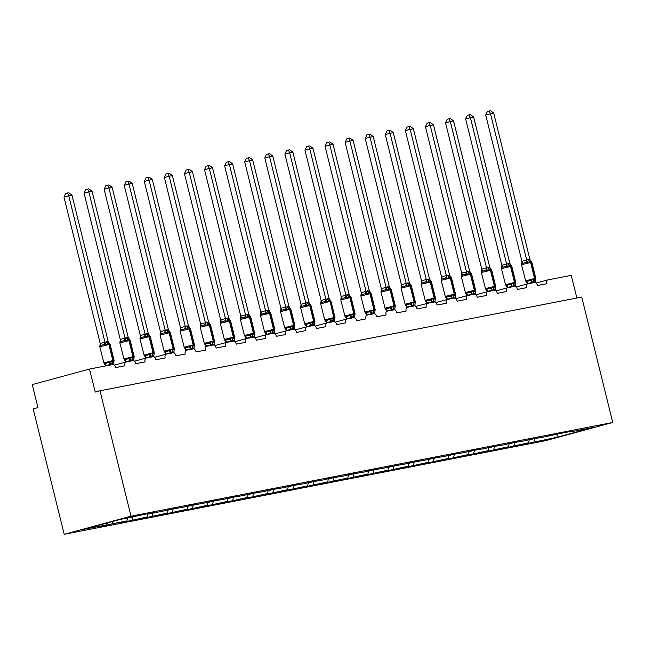 <?xml version="1.0" encoding="UTF-8"?>
<svg xmlns="http://www.w3.org/2000/svg" width="645" height="645" viewBox="0 0 645 645"><rect width="100%" height="100%" fill="white"/><g stroke="black" fill="none" stroke-linecap="round" stroke-linejoin="round"><path stroke-width="0.97" d="M64.21 534.302L33.169 408.89L37.942 407.6L32.25 384.589L89.518 369.061L95.21 392.071L99.983 390.781L131.016 516.185L64.21 534.302L545.936 440.591L612.75 422.475L131.016 516.185M89.518 369.061L112.948 364.506A3.556 1.967 -105.2 0 1 115.729 367.577L125.001 365.78A3.556 1.967 74.8 0 1 126.001 361.966A3.556 1.967 74.8 0 1 126.081 361.95L133.031 360.595A3.556 1.967 -105.2 0 1 135.813 363.675L145.085 361.869A3.556 1.967 74.8 0 1 146.084 358.064A3.556 1.967 74.8 0 1 146.157 358.048L153.115 356.693A3.556 1.967 -105.2 0 1 155.897 359.765L165.168 357.967A3.556 1.967 74.8 0 1 166.168 354.153A3.556 1.967 74.8 0 1 166.241 354.137L173.199 352.783A3.556 1.967 -105.2 0 1 175.98 355.863L185.252 354.057A3.556 1.967 74.8 0 1 186.252 350.251A3.556 1.967 74.8 0 1 186.324 350.227L193.282 348.881A3.556 1.967 -105.2 0 1 196.064 351.952L205.336 350.154A3.556 1.967 74.8 0 1 206.335 346.341A3.556 1.967 74.8 0 1 206.408 346.325L213.358 344.97A3.556 1.967 -105.2 0 1 216.148 348.05L225.419 346.244A3.556 1.967 74.8 0 1 226.419 342.439A3.556 1.967 74.8 0 1 226.492 342.414L233.442 341.068A3.556 1.967 -105.2 0 1 236.231 344.14L245.495 342.342A3.556 1.967 74.8 0 1 246.495 338.528A3.556 1.967 74.8 0 1 246.575 338.512L253.525 337.158A3.556 1.967 -105.2 0 1 256.315 340.238L265.579 338.432A3.556 1.967 74.8 0 1 266.579 334.618A3.556 1.967 74.8 0 1 266.659 334.602L273.609 333.255A3.556 1.967 -105.2 0 1 276.399 336.327L285.662 334.521A3.556 1.967 74.8 0 1 286.662 330.716A3.556 1.967 74.8 0 1 286.743 330.7L293.693 329.345A3.556 1.967 -105.2 0 1 296.474 332.425L305.746 330.619A3.556 1.967 74.8 0 1 306.746 326.805A3.556 1.967 74.8 0 1 306.827 326.789L313.776 325.435A3.556 1.967 -105.2 0 1 316.558 328.515L325.83 326.709A3.556 1.967 74.8 0 1 326.83 322.903A3.556 1.967 74.8 0 1 326.91 322.887L333.86 321.533A3.556 1.967 -105.2 0 1 336.642 324.604L345.913 322.806A3.556 1.967 74.8 0 1 346.913 318.993A3.556 1.967 74.8 0 1 346.986 318.977L353.944 317.622A3.556 1.967 -105.2 0 1 356.725 320.702L365.997 318.896A3.556 1.967 74.8 0 1 366.997 315.091A3.556 1.967 74.8 0 1 367.07 315.074L374.027 313.72A3.556 1.967 -105.2 0 1 376.809 316.792L386.081 314.994A3.556 1.967 74.8 0 1 387.081 311.18A3.556 1.967 74.8 0 1 387.153 311.164L394.103 309.81A3.556 1.967 -105.2 0 1 396.893 312.889L406.165 311.084A3.556 1.967 74.8 0 1 407.164 307.278A3.556 1.967 74.8 0 1 407.237 307.262L414.187 305.907A3.556 1.967 -105.2 0 1 416.976 308.979L426.24 307.181A3.556 1.967 74.8 0 1 427.24 303.368A3.556 1.967 74.8 0 1 427.321 303.352L434.27 301.997A3.556 1.967 -105.2 0 1 437.06 305.077L446.324 303.271A3.556 1.967 74.8 0 1 447.324 299.465A3.556 1.967 74.8 0 1 447.404 299.441L454.354 298.095A3.556 1.967 -105.2 0 1 457.144 301.167L466.408 299.369A3.556 1.967 74.8 0 1 467.407 295.555A3.556 1.967 74.8 0 1 467.488 295.539L474.438 294.185A3.556 1.967 -105.2 0 1 477.227 297.264L486.491 295.458A3.556 1.967 74.8 0 1 487.491 291.653A3.556 1.967 74.8 0 1 487.572 291.629L494.522 290.282A3.556 1.967 -105.2 0 1 497.303 293.354L506.575 291.556A3.556 1.967 74.8 0 1 507.575 287.743A3.556 1.967 74.8 0 1 507.655 287.726L514.605 286.372A3.556 1.967 -105.2 0 1 517.387 289.452L526.659 287.646A3.556 1.967 74.8 0 1 527.658 283.84A3.556 1.967 74.8 0 1 527.739 283.816L534.689 282.47A3.556 1.967 -105.2 0 1 537.47 285.542L546.742 283.736A3.556 1.967 74.8 0 1 547.742 279.93L536.164 283.066L547.669 279.954M527.142 443.188L521.829 444.623L528.561 442.801L529.295 439.519M569.849 431.61L549.766 435.512M507.059 447.09L501.746 448.533L508.478 446.711L509.219 443.429M550.056 435.851L556.788 434.021L544.646 436.899L529.682 439.422M486.975 451L481.662 452.435L488.394 450.613L489.136 447.34M529.972 439.753L536.704 437.931L524.562 440.809L509.598 443.325M466.891 454.902L461.578 456.346L468.31 454.523L469.052 451.242M509.889 443.663L516.621 441.833L504.487 444.711L489.515 447.235M446.808 458.813L441.494 460.248L448.227 458.426L448.968 455.152M489.805 447.566L496.537 445.743L484.403 448.622L469.431 451.137M426.724 462.715L426.821 463.11L421.419 464.158L428.143 462.336L428.885 459.055M469.721 451.476L476.453 449.654L464.319 452.524L449.347 455.048M406.64 466.625L401.335 468.068L408.059 466.238L408.801 462.965M449.646 455.378L456.37 453.556L444.236 456.434L429.264 458.95M386.557 470.528L386.653 470.923L381.251 471.971L387.976 470.149L388.717 466.867M429.562 459.288L436.286 457.466L424.152 460.337L409.188 462.86M366.481 474.438L361.168 475.881L367.892 474.051L368.634 470.777M409.478 463.191L416.202 461.369L404.068 464.247L389.104 466.762M346.397 478.348L341.084 479.783L347.816 477.961L348.55 474.68M389.395 467.101L396.119 465.279L383.985 468.149L369.021 470.673M326.314 482.25L321 483.694L327.733 481.863L328.474 478.59M369.311 471.003L376.043 469.181L363.901 472.059L348.937 474.575M306.23 486.161L300.917 487.596L307.649 485.774L308.391 482.492M349.227 474.913L355.959 473.091L343.817 475.962L328.853 478.485M286.146 490.063L280.833 491.506L287.565 489.676L288.307 486.403M329.144 478.824L335.876 476.994L323.742 479.872L308.77 482.396M266.062 493.973L260.749 495.408L267.481 493.586L268.223 490.305M309.06 482.726L315.792 480.904L303.658 483.782L288.686 486.298M245.979 497.875L240.674 499.319L247.398 497.497L248.14 494.215M288.976 486.636L295.708 484.806L283.574 487.685L268.602 490.208M225.895 501.786L220.59 503.221L227.314 501.399L228.056 498.125M268.892 490.539L275.625 488.716L263.491 491.595L248.519 494.11M205.811 505.688L200.506 507.131L207.23 505.309L207.972 502.028M248.817 494.449L255.541 492.619L243.407 495.497L228.435 498.021M185.736 509.598L180.423 511.034L187.147 509.211L187.888 505.938M228.733 498.351L235.457 496.529L223.323 499.407L208.359 501.923M165.652 513.501L165.749 513.896L160.339 514.944L167.071 513.122L167.805 509.84M208.649 502.262L215.374 500.439L203.24 503.31L188.276 505.833M145.568 517.411L140.255 518.854L146.987 517.024L147.721 513.751M188.566 506.164L195.29 504.342L183.156 507.22L168.192 509.735M125.485 521.313L125.581 521.708L120.172 522.756L126.904 520.934L127.557 518.032M168.482 510.074L175.214 508.252L169.804 509.3L163.072 511.122L148.398 513.976L155.131 512.154L119.897 519.523L83.721 529.335L106.82 524.837L107.247 522.958M106.82 524.837L100.088 526.667L112.222 523.788L112.754 521.458M576.856 298.014L571.244 275.351L547.815 279.914A3.556 1.967 74.8 0 0 547.742 279.93M570.14 431.94L593.231 427.45L557.062 437.254L527.239 443.575M533.963 441.752L534.616 438.85M528.561 442.801L507.155 447.477M513.88 445.655L514.541 442.76M508.478 446.711L487.072 451.387M493.796 449.565L494.457 446.663M488.394 450.613L466.988 455.289M473.72 453.467L474.373 450.573M468.31 454.523L446.904 459.2M453.637 457.378L454.29 454.475M448.227 458.426L426.821 463.11M433.553 461.28L434.206 458.385M428.143 462.336L406.737 467.012M413.469 465.19L414.122 462.288M408.059 466.238L386.653 470.923M393.386 469.092L394.039 466.198M387.976 470.149L366.578 474.825M373.302 473.003L373.955 470.1M367.892 474.051L346.494 478.735M353.218 476.905L353.871 474.01M347.816 477.961L326.41 482.637M333.134 480.815L333.796 477.913M327.733 481.863L306.327 486.548M313.051 484.718L313.712 481.823M307.649 485.774L286.243 490.45M292.975 488.628L293.628 485.733M287.565 489.676L266.159 494.36M272.891 492.538L273.544 489.636M267.481 493.586L246.076 498.262M252.808 496.44L253.461 493.546M247.398 497.497L225.992 502.173M232.724 500.351L233.377 497.448M227.314 501.399L205.908 506.075M212.64 504.253L213.293 501.359M207.23 505.309L185.825 509.985M192.557 508.163L193.21 505.261M187.147 509.211L165.749 513.896M172.473 512.066L173.126 509.171M167.071 513.122L145.665 517.798M152.389 515.976L153.042 513.073M146.987 517.024L125.581 521.708M132.306 519.878L132.967 516.984M126.904 520.934L112.222 523.788M612.75 422.475L581.717 297.071L99.983 390.781M557.062 437.254L557.143 434.472M112.327 364.24A2.612 2.177 79 0 1 112.948 361.643L114.044 360.628L113.657 363.627L105.74 365.651L103.926 363.054L105.022 363.522L108.602 362.555L109.892 361.434L112.948 361.643A1.185 0.992 -101 0 0 113.23 360.466L114.068 360.353L114.012 361.079M108.207 341.576L109.948 344.067L108.062 343.543L105.796 344.882L104.143 344.519L100.564 345.486L99.83 346.494L100.225 343.366L108.207 341.576L71.966 195.153L68.749 195.782L104.958 342.1M63.976 197.072L65.637 193.5L67.54 192.984L68.749 195.782L63.976 197.072L100.185 343.39M110.617 364.957L110.464 364.352M113.931 364.715L113.657 363.627M110.44 364.256L109.892 361.434M109.65 343.624L110.085 344.245L99.798 346.768L103.926 363.054M105.796 344.882L104.982 342.205M99.862 346.043L99.83 346.494M67.54 192.984L68.83 192.734L71.966 195.153M132.41 360.337A2.612 2.177 79 0 1 133.031 357.741L134.128 356.725L133.741 359.717L125.815 361.748L124.009 359.144L125.106 359.62L128.686 358.644L129.976 357.532L133.031 357.741A1.185 0.992 -101 0 0 133.305 356.556L134.152 356.443L134.087 357.177M128.291 337.674L130.032 340.165L128.145 339.641L125.88 340.971L124.227 340.608L120.647 341.576L119.914 342.592L120.301 339.464L126.396 337.682L128.291 337.674L92.05 191.243L88.833 191.871L125.041 338.19M84.06 193.161L85.721 189.598L87.623 189.082L88.833 191.871L84.06 193.161L120.268 339.488M130.701 361.055L130.548 360.45M134.015 360.813L133.741 359.717M130.524 360.345L129.976 357.532M129.734 339.713L130.169 340.342L119.881 342.866L124.009 359.144M125.88 340.971L125.066 338.294M119.946 342.14L119.914 342.592M87.623 189.082L88.913 188.832L92.05 191.243M152.494 356.427A2.612 2.177 79 0 1 153.107 353.831L154.211 352.815L153.824 355.814L145.899 357.838L144.093 355.242L145.19 355.709L148.769 354.742L150.059 353.621L153.107 353.831A1.185 0.992 -101 0 0 153.389 352.654L154.236 352.541L154.171 353.267M148.366 333.763L150.108 336.255L148.229 335.731L145.955 337.069L144.311 336.698L140.723 337.674L139.997 338.681L140.384 335.553L146.48 333.771L148.366 333.763L112.133 187.34L108.916 187.961L145.125 334.287M104.143 189.259L105.796 185.687L107.707 185.171L108.916 187.961L104.143 189.259L140.352 335.577A2.612 1.346 54.2 0 1 140.723 337.674M150.785 357.145L150.632 356.54M154.099 356.903L153.824 355.814M150.608 356.443L150.059 353.621M149.817 335.811L150.253 336.432L139.965 338.956L144.093 355.242M145.955 337.069L145.149 334.392M140.03 338.23L139.997 338.681M107.707 185.171L108.989 184.922L112.133 187.34M172.578 352.525A2.612 2.177 79 0 1 173.191 349.929L174.295 348.905L173.908 351.904L165.983 353.936L164.177 351.332L165.273 351.807L168.853 350.832L170.143 349.719L173.191 349.929A1.185 0.992 -101 0 0 173.473 348.743L174.319 348.631L174.255 349.356M168.45 329.861L170.191 332.352L168.313 331.82L166.039 333.159L164.386 332.796L160.807 333.763L160.073 334.779L160.468 331.651L166.563 329.869L168.45 329.861L132.217 183.43L129 184.059L165.209 330.377M124.227 185.349L125.88 181.785L127.791 181.269L129 184.059L124.227 185.349L160.436 331.675M170.861 353.234L170.715 352.638M174.174 353L173.908 351.904M170.691 352.533L170.143 349.719M169.901 331.901L170.336 332.53L160.049 335.053L164.177 351.332M166.039 333.159L165.233 330.482M160.113 334.328L160.073 334.779M127.791 181.269L129.073 181.019L132.217 183.43M192.662 348.614A2.612 2.177 79 0 1 193.274 346.018L194.371 345.002L193.992 348.002L186.066 350.025L184.26 347.429L185.357 347.897L188.937 346.929L190.219 345.809L193.274 346.018A1.185 0.992 -101 0 0 193.556 344.841L194.403 344.728L194.339 345.454M188.534 325.951L190.275 328.442L188.388 327.918L186.123 329.248L184.47 328.886L180.89 329.861L180.157 330.869L180.552 327.741L186.647 325.959L188.534 325.951L152.301 179.528L149.076 180.149L185.292 326.475M144.311 181.447L145.964 177.875L147.874 177.359L149.076 180.149L144.311 181.447L180.519 327.765M190.944 349.332L190.799 348.727M194.258 349.09L193.992 348.002M190.775 348.623L190.219 345.809M189.985 327.999L190.42 328.619L180.132 331.143L184.26 347.429M186.123 329.248L185.317 326.58M180.197 330.417L180.157 330.869M147.874 177.359L149.156 177.109L152.301 179.528M212.745 344.712A2.612 2.177 79 0 1 213.358 342.116L214.454 341.092L214.076 344.091L206.15 346.123L204.336 343.519L205.441 343.995L209.02 343.019L210.302 341.906L213.358 342.116A1.185 0.992 -101 0 0 213.64 340.931L214.487 340.818L214.422 341.544M208.617 322.04L210.359 324.54L208.472 324.008L206.207 325.346L204.554 324.983L200.974 325.951L200.24 326.967L200.635 323.838L208.617 322.04L172.376 175.617L169.159 176.246L205.376 322.565M164.386 177.536L166.047 173.973L167.958 173.457L169.159 176.246L164.386 177.536L200.603 323.863M211.028 345.422L210.883 344.825M214.342 345.188L214.076 344.091M210.85 344.72L210.302 341.906M210.068 324.088L210.504 324.709L200.216 327.241L204.336 343.519M206.207 325.346L205.4 322.669M200.281 326.515L200.24 326.967M167.958 173.457L169.24 173.207L172.376 175.617M232.821 340.802A2.612 2.177 79 0 1 233.442 338.206L234.538 337.19L234.159 340.189L226.234 342.213L224.42 339.617L225.524 340.084L229.104 339.117L230.386 337.996L233.442 338.206A1.185 0.992 -101 0 0 233.724 337.029L234.57 336.916L234.506 337.641M228.701 318.138L230.442 320.63L228.556 320.105L226.29 321.436L224.637 321.073L221.058 322.048L220.324 323.056L220.719 319.928L226.814 318.146L228.701 318.138L192.46 171.715L189.243 172.336L225.46 318.662M184.47 173.634L186.131 170.062L188.042 169.546L189.243 172.336L184.47 173.634L220.687 319.952M231.112 341.519L230.966 340.915M234.425 341.278L234.159 340.189M230.934 340.81L230.386 337.996M230.152 320.186L230.579 320.807L220.3 323.33L224.42 339.617M226.29 321.436L225.484 318.767M220.364 322.605L220.324 323.056M188.042 169.546L189.324 169.296L192.46 171.715M252.905 336.9A2.612 2.177 79 0 1 253.525 334.295L254.622 333.28L254.243 336.279L246.317 338.311L244.503 335.706L245.608 336.182L249.188 335.207L250.47 334.094L253.525 334.295A1.185 0.992 -101 0 0 253.808 333.118L254.654 333.005L254.59 333.731M248.785 314.228L250.526 316.727L248.639 316.195L246.374 317.534L244.721 317.171L241.141 318.138L240.408 319.146L240.803 316.026L248.785 314.228L212.544 167.805L209.327 168.434L245.535 314.752M204.554 169.724L206.215 166.16L208.117 165.644L209.327 168.434L204.554 169.724L240.762 316.05M251.195 337.609L251.05 337.012M254.509 337.375L254.243 336.279M251.018 336.908L250.47 334.094M250.236 316.276L250.663 316.897L240.375 319.428L244.503 335.706M246.374 317.534L245.56 314.857M240.44 318.695L240.408 319.146M208.117 165.644L209.407 165.394L212.544 167.805M272.988 332.989A2.612 2.177 79 0 1 273.609 330.393L274.706 329.377L274.327 332.377L266.401 334.4L264.587 331.804L265.684 332.272L269.271 331.304L270.553 330.184L273.609 330.393A1.185 0.992 -101 0 0 273.891 329.216L274.738 329.103L274.673 329.829M268.868 310.326L270.61 312.817L268.723 312.293L266.458 313.623L264.805 313.26L261.225 314.236L260.491 315.244L260.886 312.115L266.982 310.334L268.868 310.326L232.627 163.903L229.41 164.523L265.619 310.85M224.637 165.821L226.298 162.25L228.201 161.734L229.41 164.523L224.637 165.821L260.846 312.14M271.279 333.707L271.126 333.102M274.593 333.465L274.327 332.377M271.102 332.997L270.553 330.184M270.32 312.373L270.747 312.994L260.459 315.518L264.587 331.804M266.458 313.623L265.643 310.954M260.524 314.792L260.491 315.244M228.201 161.734L229.491 161.484L232.627 163.903M293.072 329.079A2.612 2.177 79 0 1 293.693 326.483L294.789 325.467L294.402 328.466L286.485 330.498L284.671 327.894L285.767 328.361L289.347 327.394L290.637 326.273L293.693 326.483A1.185 0.992 -101 0 0 293.975 325.306L294.821 325.193L294.757 325.918M288.952 306.415L290.693 308.915L288.807 308.383L286.541 309.721L284.888 309.358L281.309 310.326L280.575 311.333L280.97 308.213L288.952 306.415L252.711 159.992L249.494 160.621L285.703 306.939M244.721 161.911L246.382 158.347L248.285 157.832L249.494 160.621L244.721 161.911L280.93 308.237M291.363 329.797L291.209 329.2M294.676 329.555L294.402 328.466M291.185 329.095L290.637 326.273M290.395 308.463L290.831 309.084L280.543 311.608L284.671 327.894M286.541 309.721L285.727 307.044M280.607 310.882L280.575 311.333M248.285 157.832L249.575 157.582L252.711 159.992M313.156 325.177A2.612 2.177 79 0 1 313.776 322.581L314.873 321.565L314.486 324.564L306.569 326.588L304.754 323.983L305.851 324.459L309.431 323.484L310.721 322.371L313.776 322.581A1.185 0.992 -101 0 0 314.05 321.404L314.897 321.291L314.833 322.016M309.036 302.513L310.777 305.004L308.891 304.48L306.625 305.811L304.972 305.448L301.392 306.423L300.659 307.431L301.046 304.303L307.141 302.521L309.036 302.513L272.795 156.082L269.578 156.711L305.786 303.037M264.805 158.009L266.466 154.437L268.368 153.921L269.578 156.711L264.805 158.009L301.013 304.327M311.446 325.894L311.293 325.29M314.76 325.652L314.486 324.564M311.269 325.185L310.721 322.371M310.479 304.561L310.914 305.182L300.626 307.705L304.754 323.983M306.625 305.811L305.811 303.134M300.691 306.98L300.659 307.431M268.368 153.921L269.658 153.671L272.795 156.082M333.239 321.266A2.612 2.177 79 0 1 333.86 318.67L334.957 317.654L334.57 320.654L326.644 322.685L324.838 320.081L325.935 320.549L329.514 319.581L330.804 318.461L333.86 318.67A1.185 0.992 -101 0 0 334.134 317.493L334.981 317.38L334.892 318.195M329.111 298.603L330.861 301.102L328.974 300.57L326.709 301.908L325.056 301.546L321.468 302.513L320.742 303.521L321.129 300.393L329.111 298.603L292.878 152.18L289.661 152.809L325.87 299.127M284.888 154.099L286.549 150.535L288.452 150.011L289.661 152.809L284.888 154.099L321.097 300.425M331.53 321.984L331.377 321.387M334.844 321.742L334.57 320.654M331.353 321.283L330.804 318.461M325.257 320.654L324.838 320.081M326.709 301.908L325.894 299.232M320.775 303.069L320.742 303.521M288.452 150.011L289.742 149.761L292.878 152.18M353.323 317.364A2.612 2.177 79 0 1 353.936 314.768L355.04 313.752L354.653 316.743L346.728 318.775L344.922 316.171L346.018 316.647L349.598 315.671L350.888 314.558L353.936 314.768A1.185 0.992 -101 0 0 354.218 313.583L355.064 313.478L355 314.204M349.195 294.7L350.936 297.192L349.058 296.668L346.784 297.998L345.131 297.635L341.552 298.611L340.826 299.619L341.213 296.49L347.308 294.709L349.195 294.7L312.962 148.269L309.745 148.898L345.954 295.225M304.972 150.196L306.625 146.625L308.536 146.109L309.745 148.898L304.972 150.196L341.181 296.515M351.606 318.082L351.461 317.477M354.927 317.84L354.653 316.743M351.436 317.372L350.888 314.558M350.646 296.74L351.082 297.369L340.794 299.893L344.922 316.171M346.784 297.998L345.978 295.321M340.858 299.167L340.826 299.619M308.536 146.109L309.818 145.859L312.962 148.269M373.407 313.454A2.612 2.177 79 0 1 374.019 310.858L375.124 309.842L374.737 312.841L366.811 314.873L365.006 312.269L366.102 312.736L369.682 311.769L370.972 310.648L374.019 310.858A1.185 0.992 -101 0 0 374.302 309.681L375.148 309.568L375.084 310.293M369.279 290.79L371.02 293.281L369.142 292.757L366.868 294.096L365.215 293.733L361.635 294.7L360.902 295.708L361.297 292.58L369.279 290.79L333.046 144.367L329.821 144.996L366.038 291.314M325.056 146.286L326.709 142.722L328.619 142.198L329.821 144.996L325.056 146.286L361.264 292.612M371.689 314.171L371.544 313.567M375.003 313.93L374.737 312.841M371.52 313.47L370.972 310.648M370.73 292.838L371.165 293.459L360.878 295.982L365.006 312.269M366.868 294.096L366.062 291.419M360.942 295.257L360.902 295.708M328.619 142.198L329.901 141.948L333.046 144.367M393.49 309.552A2.612 2.177 79 0 1 394.103 306.956L395.2 305.94L394.821 308.931L386.895 310.963L385.089 308.358L386.186 308.834L389.765 307.858L391.047 306.746L394.103 306.956A1.185 0.992 -101 0 0 394.385 305.77L395.232 305.657L395.167 306.391M389.362 286.888L391.104 289.379L389.217 288.855L386.952 290.186L385.299 289.823L381.719 290.79L380.985 291.806L381.38 288.678L387.476 286.896L389.362 286.888L353.129 140.457L349.904 141.086L386.121 287.404M345.131 142.376L346.792 138.812L348.703 138.296L349.904 141.086L345.131 142.376L381.348 288.702M391.773 310.269L391.628 309.664M395.087 310.027L394.821 308.931M391.604 309.56L391.047 306.746M390.814 288.928L391.249 289.557L380.961 292.08L385.089 308.358M386.952 290.186L386.145 287.509M381.026 291.355L380.985 291.806M348.703 138.296L349.985 138.046L353.129 140.457M413.574 305.641A2.612 2.177 79 0 1 414.187 303.045L415.283 302.029L414.904 305.029L406.979 307.052L405.165 304.456L406.269 304.924L409.849 303.956L411.131 302.836L414.187 303.045A1.185 0.992 -101 0 0 414.469 301.868L415.316 301.755L415.251 302.481M409.446 282.978L411.188 285.469L409.301 284.945L407.035 286.283L405.382 285.92L401.803 286.888L401.069 287.896L401.464 284.767L407.559 282.986L409.446 282.978L373.205 136.555L369.988 137.175L406.205 283.502M365.215 138.473L366.876 134.902L368.787 134.386L369.988 137.175L365.215 138.473L401.432 284.792M411.857 306.359L411.712 305.754M415.17 306.117L414.904 305.029M411.679 305.657L411.131 302.836M410.897 285.025L411.325 285.646L401.045 288.17L405.165 304.456M407.035 286.283L406.229 283.606M401.109 287.444L401.069 287.896M368.787 134.386L370.069 134.136L373.205 136.555M433.65 301.739A2.612 2.177 79 0 1 434.27 299.143L435.367 298.119L434.988 301.118L427.063 303.15L425.249 300.546L426.353 301.022L429.933 300.046L431.215 298.933L434.27 299.143A1.185 0.992 -101 0 0 434.553 297.958L435.399 297.845L435.335 298.579M429.53 279.075L431.271 281.567L429.385 281.043L427.119 282.373L425.466 282.01L421.886 282.978L421.153 283.994L421.548 280.865L427.643 279.083L429.53 279.075L393.289 132.644L390.072 133.273L426.281 279.591M385.299 134.563L386.96 130.999L388.862 130.483L390.072 133.273L385.299 134.563L421.516 280.889M431.94 302.457L431.795 301.852M435.254 302.215L434.988 301.118M431.763 301.747L431.215 298.933M430.981 281.115L431.408 281.744L421.129 284.268L425.249 300.546M427.119 282.373L426.313 279.696M421.193 283.542L421.153 283.994M388.862 130.483L390.152 130.234L393.289 132.644M453.733 297.829A2.612 2.177 79 0 1 454.354 295.233L455.451 294.217L455.072 297.216L447.146 299.24L445.332 296.644L446.437 297.111L450.017 296.144L451.298 295.023L454.354 295.233A1.185 0.992 -101 0 0 454.636 294.056L455.483 293.943L455.418 294.668M449.613 275.165L451.355 277.656L449.468 277.132L447.203 278.463L445.55 278.1L441.97 279.075L441.236 280.083L441.632 276.955L447.727 275.173L449.613 275.165L413.372 128.742L410.156 129.363L446.364 275.689M405.382 130.661L407.043 127.089L408.946 126.573L410.156 129.363L405.382 130.661L441.591 276.979M452.024 298.546L451.879 297.942M455.338 298.304L455.072 297.216M451.847 297.845L451.298 295.023M451.065 277.213L451.492 277.834L441.204 280.357L445.332 296.644M447.203 278.463L446.388 275.794M441.269 279.632L441.236 280.083M408.946 126.573L410.236 126.323L413.372 128.742M473.817 293.927A2.612 2.177 79 0 1 474.438 291.33L475.534 290.306L475.155 293.306L467.23 295.337L465.416 292.733L466.512 293.209L470.1 292.233L471.382 291.121L474.438 291.33A1.185 0.992 -101 0 0 474.72 290.145L475.567 290.032L475.502 290.758M469.697 271.255L471.439 273.754L469.552 273.222L467.286 274.56L465.634 274.198L462.054 275.165L461.32 276.181L461.715 273.053L469.697 271.255L433.456 124.832L430.239 125.461L466.448 271.779M425.466 126.751L427.127 123.187L429.03 122.671L430.239 125.461L425.466 126.751L461.675 273.077M472.108 294.636L471.955 294.039M475.421 294.402L475.155 293.306M471.93 293.935L471.382 291.121M471.148 273.303L471.576 273.923L461.288 276.455L465.416 292.733M467.286 274.56L466.472 271.884M461.352 275.729L461.32 276.181M429.03 122.671L430.32 122.421L433.456 124.832M493.901 290.016A2.612 2.177 79 0 1 494.522 287.42L495.618 286.404L495.231 289.403L487.314 291.427L485.5 288.831L486.596 289.299L490.176 288.331L491.466 287.21L494.522 287.42A1.185 0.992 -101 0 0 494.804 286.243L495.642 286.13L495.586 286.856M489.781 267.353L491.522 269.844L489.636 269.32L487.37 270.65L485.717 270.287L482.137 271.263L481.404 272.271L481.799 269.142L487.894 267.361L489.781 267.353L453.54 120.929L450.323 121.55L486.532 267.877M445.55 122.848L447.211 119.277L449.113 118.761L450.323 121.55L445.55 122.848L481.759 269.167M492.191 290.734L492.038 290.129M495.505 290.492L495.231 289.403M492.014 290.024L491.466 287.21M491.224 269.4L491.659 270.021L481.372 272.545L485.5 288.831M487.37 270.65L486.556 267.981M481.436 271.819L481.404 272.271M449.113 118.761L450.404 118.511L453.54 120.929M513.984 286.114A2.612 2.177 79 0 1 514.605 283.518L515.702 282.494L515.315 285.493L507.397 287.525L505.583 284.921L506.68 285.396L510.26 284.421L511.55 283.308L514.605 283.518A1.185 0.992 -101 0 0 514.879 282.333L515.726 282.22L515.661 282.945M509.864 263.442L511.606 265.942L509.719 265.409L507.454 266.748L505.801 266.385L502.221 267.353L501.488 268.36L501.875 265.24L509.864 263.442L473.624 117.019L470.407 117.648L506.615 263.966M465.634 118.938L467.294 115.374L469.197 114.858L470.407 117.648L465.634 118.938L501.842 265.264M512.275 286.823L512.122 286.227M515.589 286.59L515.315 285.493M512.098 286.122L511.55 283.308M511.308 265.49L511.743 266.111L501.455 268.642L505.583 284.921M507.454 266.748L506.639 264.071M501.52 267.909L501.488 268.36M469.197 114.858L470.487 114.608L473.624 117.019M534.068 282.204A2.612 2.177 79 0 1 534.689 279.608L535.785 278.592L535.398 281.591L527.473 283.615L525.667 281.018L526.763 281.486L530.343 280.519L531.633 279.398L534.689 279.608A1.185 0.992 -101 0 0 534.963 278.43L535.81 278.317L535.745 279.043M529.94 259.54L531.682 262.031L529.803 261.507L527.529 262.838L525.885 262.475L522.297 263.45L521.571 264.458L521.958 261.33L528.053 259.548L529.94 259.54L493.707 113.117L490.49 113.738L526.699 260.064M485.717 115.036L487.37 111.464L489.281 110.948L490.49 113.738L485.717 115.036L521.926 261.354M532.359 282.921L532.206 282.317M535.673 282.679L535.398 281.591M532.181 282.212L531.633 279.398M531.391 261.588L531.827 262.209L521.539 264.732L525.667 281.018M527.529 262.838L526.723 260.169M521.603 264.007L521.571 264.458M489.281 110.948L490.563 110.698L493.707 113.117M527.586 283.856L516.089 286.977L527.658 283.84M507.502 287.767L496.005 290.887L507.575 287.743M487.418 291.669L475.921 294.789L487.491 291.653M467.335 295.579L455.838 298.7M447.251 299.49L435.754 302.602L447.324 299.465M427.167 303.392L415.67 306.512L427.24 303.368M346.841 319.017L335.336 322.137L346.913 318.993M326.757 322.927L315.26 326.039L326.83 322.903M306.673 326.83L295.176 329.95L306.746 326.805M286.59 330.74L275.092 333.86L286.662 330.716M266.506 334.642L255.009 337.762L266.579 334.618M246.422 338.552L234.925 341.673M226.339 342.455L214.841 345.575L226.419 342.439M166.096 354.178L154.59 357.298L166.168 354.153M146.012 358.088L134.507 361.2L146.084 358.064M125.928 361.99L114.431 365.11M103.789 362.877L113.23 360.466L109.239 344.357A1.185 0.992 -101 0 0 108.449 343.471A2.612 2.177 79 0 1 106.699 341.511M106.32 341.592A2.612 2.177 79 0 0 108.062 343.543A1.185 0.992 79 0 1 108.852 344.43L112.843 360.539A1.185 0.992 79 0 1 112.561 361.724A2.612 2.177 79 0 0 111.94 364.32M110.432 364.385A2.612 1.346 54.2 0 0 108.602 362.555M105.74 365.651A2.612 1.403 95.8 0 0 105.022 363.522M104.143 344.519A2.612 1.403 95.8 0 0 104.917 342.092M100.564 345.486A2.612 1.346 54.2 0 0 100.225 343.366M123.872 358.975L133.305 356.556L129.323 340.455A1.185 0.992 -101 0 0 128.532 339.56A2.612 2.177 79 0 1 126.783 337.609M126.396 337.682A2.612 2.177 79 0 0 128.145 339.641A1.185 0.992 79 0 1 128.935 340.528L132.926 356.637A1.185 0.992 79 0 1 132.644 357.814A2.612 2.177 79 0 0 132.023 360.41M130.516 360.474A2.612 1.346 54.2 0 0 128.686 358.644M125.815 361.748A2.612 1.403 95.8 0 0 125.106 359.62M124.227 340.608A2.612 1.403 95.8 0 0 125.001 338.19M120.647 341.576A2.612 1.346 54.2 0 0 120.301 339.464M143.948 355.064L153.389 352.654L149.406 336.545A1.185 0.992 -101 0 0 148.616 335.658A2.612 2.177 79 0 1 146.867 333.699M146.48 333.771A2.612 2.177 79 0 0 148.229 335.731A1.185 0.992 79 0 1 149.019 336.617L153.002 352.726A1.185 0.992 79 0 1 152.728 353.903A2.612 2.177 79 0 0 152.107 356.508M150.599 356.572A2.612 1.346 54.2 0 0 148.769 354.742M145.899 357.838A2.612 1.403 95.8 0 0 145.19 355.709M144.311 336.698A2.612 1.403 95.8 0 0 145.085 334.279M164.032 351.162L173.473 348.743L169.49 332.635A1.185 0.992 -101 0 0 168.692 331.748A2.612 2.177 79 0 1 166.95 329.797M166.563 329.869A2.612 2.177 79 0 0 168.313 331.82A1.185 0.992 79 0 1 169.103 332.715L173.086 348.824A1.185 0.992 79 0 1 172.804 350.001A2.612 2.177 79 0 0 172.191 352.597M170.683 352.662A2.612 1.346 54.2 0 0 168.853 350.832M165.983 353.936A2.612 1.403 95.8 0 0 165.273 351.807M164.386 332.796A2.612 1.403 95.8 0 0 165.168 330.377M160.807 333.763A2.612 1.346 54.2 0 0 160.468 331.651M184.115 347.252L193.556 344.841L189.574 328.732A1.185 0.992 -101 0 0 188.775 327.845A2.612 2.177 79 0 1 187.034 325.886M186.647 325.959A2.612 2.177 79 0 0 188.388 327.918A1.185 0.992 79 0 1 189.187 328.805L193.169 344.914A1.185 0.992 79 0 1 192.887 346.091A2.612 2.177 79 0 0 192.274 348.687M190.767 348.752A2.612 1.346 54.2 0 0 188.937 346.929M186.066 350.025A2.612 1.403 95.8 0 0 185.357 347.897M184.47 328.886A2.612 1.403 95.8 0 0 185.244 326.467M180.89 329.861A2.612 1.346 54.2 0 0 180.552 327.741M204.199 343.342L213.64 340.931L209.657 324.822A1.185 0.992 -101 0 0 208.859 323.935A2.612 2.177 79 0 1 207.118 321.984M206.731 322.057A2.612 2.177 79 0 0 208.472 324.008A1.185 0.992 79 0 1 209.27 324.903L213.253 341.012A1.185 0.992 79 0 1 212.971 342.189A2.612 2.177 79 0 0 212.358 344.785M210.842 344.849A2.612 1.346 54.2 0 0 209.02 343.019M206.15 346.123A2.612 1.403 95.8 0 0 205.441 343.995M204.554 324.983A2.612 1.403 95.8 0 0 205.328 322.565M200.974 325.951A2.612 1.346 54.2 0 0 200.635 323.838M224.283 339.439L233.724 337.029L229.733 320.92A1.185 0.992 -101 0 0 228.943 320.033A2.612 2.177 79 0 1 227.201 318.074M226.814 318.146A2.612 2.177 79 0 0 228.556 320.105A1.185 0.992 79 0 1 229.354 320.992L233.337 337.101A1.185 0.992 79 0 1 233.055 338.278A2.612 2.177 79 0 0 232.442 340.874M230.926 340.939A2.612 1.346 54.2 0 0 229.104 339.117M226.234 342.213A2.612 1.403 95.8 0 0 225.524 340.084M224.637 321.073A2.612 1.403 95.8 0 0 225.411 318.654M221.058 322.048A2.612 1.346 54.2 0 0 220.719 319.928M244.366 335.529L253.808 333.118L249.817 317.009A1.185 0.992 -101 0 0 249.026 316.123A2.612 2.177 79 0 1 247.285 314.163M246.898 314.244A2.612 2.177 79 0 0 248.639 316.195A1.185 0.992 79 0 1 249.43 317.09L253.421 333.191A1.185 0.992 79 0 1 253.138 334.376A2.612 2.177 79 0 0 252.517 336.972M251.01 337.037A2.612 1.346 54.2 0 0 249.188 335.207M246.317 338.311A2.612 1.403 95.8 0 0 245.608 336.182M244.721 317.171A2.612 1.403 95.8 0 0 245.495 314.752M241.141 318.138A2.612 1.346 54.2 0 0 240.803 316.026M264.45 331.627L273.891 329.216L269.9 313.107A1.185 0.992 -101 0 0 269.11 312.212A2.612 2.177 79 0 1 267.369 310.261M266.982 310.334A2.612 2.177 79 0 0 268.723 312.293A1.185 0.992 79 0 1 269.513 313.18L273.504 329.289A1.185 0.992 79 0 1 273.222 330.466A2.612 2.177 79 0 0 272.601 333.062M271.094 333.126A2.612 1.346 54.2 0 0 269.271 331.304M266.401 334.4A2.612 1.403 95.8 0 0 265.684 332.272M264.805 313.26A2.612 1.403 95.8 0 0 265.579 310.842M261.225 314.236A2.612 1.346 54.2 0 0 260.886 312.115M284.534 327.716L293.975 325.306L289.984 309.197A1.185 0.992 -101 0 0 289.194 308.31A2.612 2.177 79 0 1 287.444 306.351M287.065 306.431A2.612 2.177 79 0 0 288.807 308.383A1.185 0.992 79 0 1 289.597 309.278L293.588 325.378A1.185 0.992 79 0 1 293.306 326.564A2.612 2.177 79 0 0 292.685 329.16M291.177 329.224A2.612 1.346 54.2 0 0 289.347 327.394M286.485 330.498A2.612 1.403 95.8 0 0 285.767 328.361M284.888 309.358A2.612 1.403 95.8 0 0 285.662 306.939M281.309 310.326A2.612 1.346 54.2 0 0 280.97 308.213M304.617 323.814L314.05 321.404L310.068 305.295A1.185 0.992 -101 0 0 309.278 304.4A2.612 2.177 79 0 1 307.528 302.449M307.141 302.521A2.612 2.177 79 0 0 308.891 304.48A1.185 0.992 79 0 1 309.681 305.367L313.672 321.476A1.185 0.992 79 0 1 313.389 322.653A2.612 2.177 79 0 0 312.769 325.249M311.261 325.314A2.612 1.346 54.2 0 0 309.431 323.484M306.569 326.588A2.612 1.403 95.8 0 0 305.851 324.459M304.972 305.448A2.612 1.403 95.8 0 0 305.746 303.029M301.392 306.423A2.612 1.346 54.2 0 0 301.046 304.303M330.562 300.651L330.998 301.271L330.151 301.384A1.185 0.992 -101 0 0 329.361 300.497A2.612 2.177 79 0 1 327.612 298.538M327.225 298.619A2.612 2.177 79 0 0 328.974 300.57A1.185 0.992 79 0 1 329.764 301.457L320.71 303.795L324.693 319.904L334.134 317.493L330.151 301.384L333.747 317.566A1.185 0.992 79 0 1 333.473 318.751A2.612 2.177 79 0 0 332.852 321.347M331.345 321.412A2.612 1.346 54.2 0 0 329.514 319.581M326.644 322.685A2.612 1.403 95.8 0 0 325.935 320.549M325.056 301.546A2.612 1.403 95.8 0 0 325.83 299.127M321.468 302.513A2.612 1.346 54.2 0 0 321.129 300.393M344.777 316.002L354.218 313.583L350.235 297.482A1.185 0.992 -101 0 0 349.445 296.587A2.612 2.177 79 0 1 347.695 294.636M347.308 294.709A2.612 2.177 79 0 0 349.058 296.668A1.185 0.992 79 0 1 349.848 297.555L353.831 313.663A1.185 0.992 79 0 1 353.557 314.841A2.612 2.177 79 0 0 352.936 317.437M351.428 317.501A2.612 1.346 54.2 0 0 349.598 315.671M346.728 318.775A2.612 1.403 95.8 0 0 346.018 316.647M345.131 297.635A2.612 1.403 95.8 0 0 345.913 295.217M341.552 298.611A2.612 1.346 54.2 0 0 341.213 296.49M364.86 312.091L374.302 309.681L370.319 293.572A1.185 0.992 -101 0 0 369.521 292.685A2.612 2.177 79 0 1 367.779 290.726M367.392 290.806A2.612 2.177 79 0 0 369.142 292.757A1.185 0.992 79 0 1 369.932 293.644L373.915 309.753A1.185 0.992 79 0 1 373.632 310.938A2.612 2.177 79 0 0 373.02 313.534M371.512 313.599A2.612 1.346 54.2 0 0 369.682 311.769M366.811 314.873A2.612 1.403 95.8 0 0 366.102 312.736M365.215 293.733A2.612 1.403 95.8 0 0 365.997 291.306M361.635 294.7A2.612 1.346 54.2 0 0 361.297 292.58M384.944 308.189L394.385 305.77L390.402 289.669A1.185 0.992 -101 0 0 389.604 288.775A2.612 2.177 79 0 1 387.863 286.823M387.476 286.896A2.612 2.177 79 0 0 389.217 288.855A1.185 0.992 79 0 1 390.015 289.742L393.998 305.851A1.185 0.992 79 0 1 393.716 307.028A2.612 2.177 79 0 0 393.103 309.624M391.588 309.689A2.612 1.346 54.2 0 0 389.765 307.858M386.895 310.963A2.612 1.403 95.8 0 0 386.186 308.834M385.299 289.823A2.612 1.403 95.8 0 0 386.073 287.404M381.719 290.79A2.612 1.346 54.2 0 0 381.38 288.678M405.028 304.279L414.469 301.868L410.486 285.759A1.185 0.992 -101 0 0 409.688 284.872A2.612 2.177 79 0 1 407.946 282.913M407.559 282.986A2.612 2.177 79 0 0 409.301 284.945A1.185 0.992 79 0 1 410.099 285.832L414.082 301.941A1.185 0.992 79 0 1 413.8 303.126A2.612 2.177 79 0 0 413.187 305.722M411.671 305.786A2.612 1.346 54.2 0 0 409.849 303.956M406.979 307.052A2.612 1.403 95.8 0 0 406.269 304.924M405.382 285.92A2.612 1.403 95.8 0 0 406.156 283.494M401.803 286.888A2.612 1.346 54.2 0 0 401.464 284.767M425.111 300.377L434.553 297.958L430.562 281.849A1.185 0.992 -101 0 0 429.772 280.962A2.612 2.177 79 0 1 428.03 279.011M427.643 279.083A2.612 2.177 79 0 0 429.385 281.043A1.185 0.992 79 0 1 430.183 281.93L434.166 298.038A1.185 0.992 79 0 1 433.883 299.216A2.612 2.177 79 0 0 433.263 301.812M431.755 301.876A2.612 1.346 54.2 0 0 429.933 300.046M427.063 303.15A2.612 1.403 95.8 0 0 426.353 301.022M425.466 282.01A2.612 1.403 95.8 0 0 426.24 279.591M421.886 282.978A2.612 1.346 54.2 0 0 421.548 280.865M445.195 296.466L454.636 294.056L450.645 277.947A1.185 0.992 -101 0 0 449.855 277.06A2.612 2.177 79 0 1 448.114 275.101M447.727 275.173A2.612 2.177 79 0 0 449.468 277.132A1.185 0.992 79 0 1 450.258 278.019L454.249 294.128A1.185 0.992 79 0 1 453.967 295.305A2.612 2.177 79 0 0 453.346 297.901M451.839 297.966A2.612 1.346 54.2 0 0 450.017 296.144M447.146 299.24A2.612 1.403 95.8 0 0 446.437 297.111M445.55 278.1A2.612 1.403 95.8 0 0 446.324 275.681M441.97 279.075A2.612 1.346 54.2 0 0 441.632 276.955M465.279 292.556L474.72 290.145L470.729 274.036A1.185 0.992 -101 0 0 469.939 273.149A2.612 2.177 79 0 1 468.197 271.198M467.81 271.271A2.612 2.177 79 0 0 469.552 273.222A1.185 0.992 79 0 1 470.342 274.117L474.333 290.226A1.185 0.992 79 0 1 474.051 291.403A2.612 2.177 79 0 0 473.43 293.999M471.922 294.064A2.612 1.346 54.2 0 0 470.1 292.233M467.23 295.337A2.612 1.403 95.8 0 0 466.512 293.209M465.634 274.198A2.612 1.403 95.8 0 0 466.408 271.779M462.054 275.165A2.612 1.346 54.2 0 0 461.715 273.053M485.363 288.654L494.804 286.243L490.813 270.134A1.185 0.992 -101 0 0 490.023 269.247A2.612 2.177 79 0 1 488.273 267.288M487.894 267.361A2.612 2.177 79 0 0 489.636 269.32A1.185 0.992 79 0 1 490.426 270.207L494.417 286.315A1.185 0.992 79 0 1 494.135 287.493A2.612 2.177 79 0 0 493.514 290.089M492.006 290.153A2.612 1.346 54.2 0 0 490.176 288.331M487.314 291.427A2.612 1.403 95.8 0 0 486.596 289.299M485.717 270.287A2.612 1.403 95.8 0 0 486.491 267.869M482.137 271.263A2.612 1.346 54.2 0 0 481.799 269.142M505.446 284.743L514.879 282.333L510.896 266.224A1.185 0.992 -101 0 0 510.106 265.337A2.612 2.177 79 0 1 508.357 263.378M507.97 263.458A2.612 2.177 79 0 0 509.719 265.409A1.185 0.992 79 0 1 510.509 266.304L514.5 282.405A1.185 0.992 79 0 1 514.218 283.59A2.612 2.177 79 0 0 513.597 286.186M512.09 286.251A2.612 1.346 54.2 0 0 510.26 284.421M507.397 287.525A2.612 1.403 95.8 0 0 506.68 285.396M505.801 266.385A2.612 1.403 95.8 0 0 506.575 263.966M502.221 267.353A2.612 1.346 54.2 0 0 501.875 265.24M525.522 280.841L534.963 278.43L530.98 262.322A1.185 0.992 -101 0 0 530.19 261.435A2.612 2.177 79 0 1 528.44 259.475M528.053 259.548A2.612 2.177 79 0 0 529.803 261.507A1.185 0.992 79 0 1 530.593 262.394L534.576 278.503A1.185 0.992 79 0 1 534.302 279.68A2.612 2.177 79 0 0 533.681 282.276M532.173 282.341A2.612 1.346 54.2 0 0 530.343 280.519M527.473 283.615A2.612 1.403 95.8 0 0 526.763 281.486M525.885 262.475A2.612 1.403 95.8 0 0 526.659 260.056M522.297 263.45A2.612 1.346 54.2 0 0 521.958 261.33M126.001 361.966L114.423 365.11M246.495 338.528L234.925 341.665M467.407 295.555L455.838 298.691M110.085 344.245L114.068 360.353M99.886 345.954L99.798 346.768M130.169 340.342L134.152 356.443M119.97 342.052L119.881 342.866M150.253 336.432L154.236 352.541M140.054 338.141L139.965 338.956M170.336 332.53L174.319 348.631M160.137 334.239L160.049 335.053M190.42 328.619L194.403 344.728M180.221 330.329L180.132 331.143M210.504 324.709L214.487 340.818M200.305 326.426L200.216 327.241M230.579 320.807L234.57 336.916M220.388 322.516L220.3 323.33M250.663 316.897L254.654 333.005M240.464 318.614L240.375 319.428M270.747 312.994L274.738 329.103M260.548 314.704L260.459 315.518M290.831 309.084L294.821 325.193M280.631 310.801L280.543 311.608M310.914 305.182L314.897 321.291M300.715 306.891L300.626 307.705M330.998 301.271L334.981 317.38M320.799 302.989L320.71 303.795M325.265 320.654L324.693 319.904M351.082 297.369L355.064 313.478M340.882 299.078L340.794 299.893M371.165 293.459L375.148 309.568M360.966 295.168L360.878 295.982M391.249 289.557L395.232 305.657M381.05 291.266L380.961 292.08M411.325 285.646L415.316 301.755M401.134 287.356L401.045 288.17M431.408 281.744L435.399 297.845M421.209 283.453L421.129 284.268M451.492 277.834L455.483 293.943M441.293 279.543L441.204 280.357M471.576 273.923L475.567 290.032M461.377 275.641L461.288 276.455M491.659 270.021L495.642 286.13M481.46 271.73L481.372 272.545M511.743 266.111L515.726 282.22M501.544 267.828L501.455 268.642M531.827 262.209L535.81 278.317M521.628 263.918L521.539 264.732"/></g></svg>
